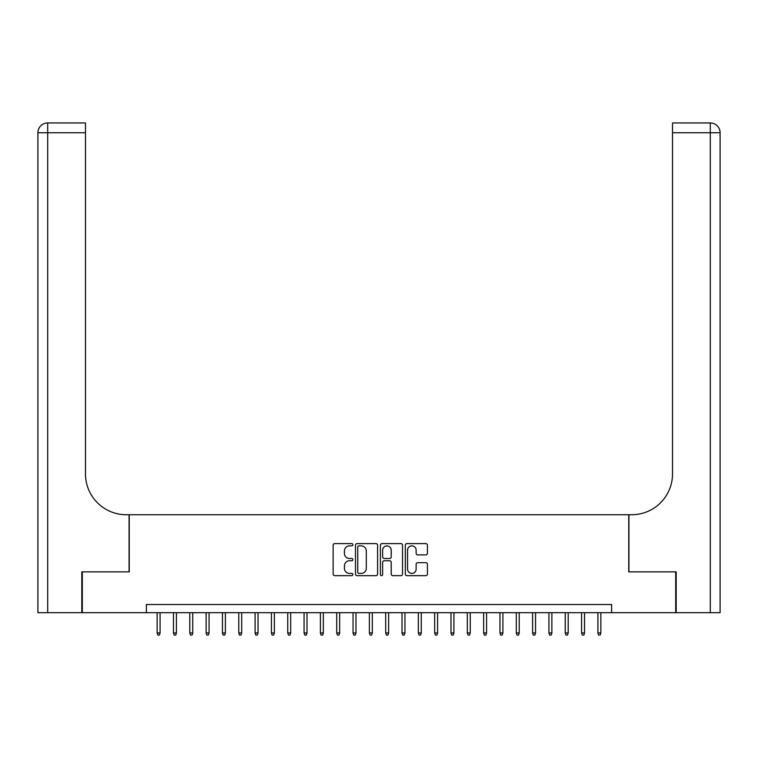 <?xml version="1.0" encoding="UTF-8"?>
<svg xmlns="http://www.w3.org/2000/svg" width="758" height="758" viewBox="0 0 758 758"><rect width="100%" height="100%" fill="white"/><g stroke="black" fill="none" stroke-linecap="round" stroke-linejoin="round"><path stroke-width="1.14" d="M352.877 544.727A1.118 1.118 0 0 0 351.759 543.609L334.733 543.609A1.601 1.601 0 0 0 333.132 545.21L333.132 574.052A1.601 1.601 0 0 0 334.733 575.654L351.759 575.654A1.118 1.118 0 0 0 352.877 574.536A1.118 1.118 0 0 0 351.759 573.408L349.561 573.408A5.126 5.126 0 0 1 344.426 568.282L344.426 565.875A5.126 5.126 0 0 1 349.561 560.749L351.759 560.749A1.118 1.118 0 0 0 352.877 559.631A1.118 1.118 0 0 0 351.759 558.513L349.561 558.513A5.126 5.126 0 0 1 344.426 553.378L344.426 550.981A5.126 5.126 0 0 1 349.561 545.855L351.759 545.855A1.118 1.118 0 0 0 352.877 544.727M425.825 554.903A1.601 1.601 0 0 0 427.427 553.302L427.427 545.21A1.601 1.601 0 0 0 425.825 543.609L406.923 543.609A1.601 1.601 0 0 0 405.322 545.21L405.322 574.052A1.601 1.601 0 0 0 406.923 575.654L425.825 575.654A1.601 1.601 0 0 0 427.427 574.052L427.427 564.274A1.601 1.601 0 0 0 425.825 562.673L417.734 562.673A1.601 1.601 0 0 0 416.133 564.274L416.133 569.125A4.283 4.283 0 0 1 411.85 573.408A4.283 4.283 0 0 1 407.558 569.125L407.558 550.137A4.283 4.283 0 0 1 411.85 545.855A4.283 4.283 0 0 1 416.133 550.137L416.133 553.302A1.601 1.601 0 0 0 417.734 554.903L425.825 554.903M146.379 612.682L82.3 612.682L82.3 571.873L129.239 571.873L129.239 514.739L628.761 514.739L628.761 571.873L675.7 571.873L675.7 612.682L611.621 612.682L611.621 604.524L146.379 604.524L146.379 612.682L611.621 612.682M377.598 545.21A1.601 1.601 0 0 0 375.996 543.609L357.084 543.609A1.601 1.601 0 0 0 355.483 545.21L355.483 574.052A1.601 1.601 0 0 0 357.084 575.654L375.996 575.654A1.601 1.601 0 0 0 377.598 574.052L377.598 545.21M382.004 543.609L400.916 543.609A1.601 1.601 0 0 1 402.517 545.21L402.517 574.052A1.601 1.601 0 0 1 400.916 575.654L392.824 575.654A1.601 1.601 0 0 1 391.213 574.052L391.213 562.351A1.601 1.601 0 0 0 389.612 560.749L384.249 560.749A1.601 1.601 0 0 0 382.648 562.351L382.648 574.536A1.118 1.118 0 0 1 381.52 575.654A1.118 1.118 0 0 1 380.402 574.536L380.402 545.21A1.601 1.601 0 0 1 382.004 543.609M358.847 545.855A1.118 1.118 0 0 0 357.729 546.973L357.729 572.29A1.118 1.118 0 0 0 358.847 573.408L361.178 573.408A5.126 5.126 0 0 0 366.304 568.282L366.304 550.981A5.126 5.126 0 0 0 361.178 545.855L358.847 545.855M391.213 550.213A4.283 4.283 0 0 0 386.931 545.931A4.283 4.283 0 0 0 382.648 550.213L382.648 556.903A1.601 1.601 0 0 0 384.249 558.513L389.612 558.513A1.601 1.601 0 0 0 391.213 556.903L391.213 550.213M160.09 632.93L159.436 635.052L157.806 635.052L157.152 632.93L160.09 632.93L160.09 612.682M157.152 632.93L157.152 612.682M81.817 571.873L129.068 571.873L129.068 514.739L126.302 514.739A40.809 40.809 0 0 1 85.483 473.93L85.483 132.745L47.697 132.745L47.697 612.682L81.817 612.682L81.817 571.873M47.697 612.682L37.9 612.682L37.9 132.745A9.797 9.797 0 0 1 47.697 122.948L85.483 122.948L85.483 132.745M85.483 122.948L47.697 122.948A9.797 9.797 0 0 0 37.9 132.745L47.697 132.745L47.697 122.948M126.302 514.739A40.809 40.809 0 0 1 85.483 473.93M720.1 612.682L720.1 132.745L720.1 612.682L676.183 612.682L676.183 571.873L628.932 571.873L628.932 514.739L631.698 514.739A40.809 40.809 0 0 0 672.517 473.93L672.517 122.948L710.303 122.948L672.517 122.948M710.303 612.682L710.303 132.745L720.1 132.745A9.797 9.797 0 0 0 710.303 122.948A9.797 9.797 0 0 1 720.1 132.745L720.1 514.739M631.698 514.739A40.809 40.809 0 0 0 672.517 473.93M176.415 632.93L175.761 635.052L174.132 635.052L173.478 632.93L176.415 632.93L176.415 612.682M173.478 632.93L173.478 612.682M192.74 632.93L192.087 635.052L190.457 635.052L189.803 632.93L192.74 632.93L192.74 612.682M189.803 632.93L189.803 612.682M209.066 632.93L208.412 635.052L206.773 635.052L206.119 632.93L209.066 632.93L209.066 612.682M206.119 632.93L206.119 612.682M225.391 632.93L224.738 635.052L223.098 635.052L222.445 632.93L225.391 632.93L225.391 612.682M222.445 632.93L222.445 612.682M241.707 632.93L241.053 635.052L239.424 635.052L238.77 632.93L241.707 632.93L241.707 612.682M238.77 632.93L238.77 612.682M258.033 632.93L257.379 635.052L255.749 635.052L255.095 632.93L258.033 632.93L258.033 612.682M255.095 632.93L255.095 612.682M274.358 632.93L273.704 635.052L272.075 635.052L271.421 632.93L274.358 632.93L274.358 612.682M271.421 632.93L271.421 612.682M290.684 632.93L290.03 635.052L288.4 635.052L287.746 632.93L290.684 632.93L290.684 612.682M287.746 632.93L287.746 612.682M307.009 632.93L306.355 635.052L304.725 635.052L304.072 632.93L307.009 632.93L307.009 612.682M304.072 632.93L304.072 612.682M323.334 632.93L322.681 635.052L321.051 635.052L320.397 632.93L323.334 632.93L323.334 612.682M320.397 632.93L320.397 612.682M339.66 632.93L339.006 635.052L337.376 635.052L336.723 632.93L339.66 632.93L339.66 612.682M336.723 632.93L336.723 612.682M355.985 632.93L355.331 635.052L353.702 635.052L353.048 632.93L355.985 632.93L355.985 612.682M353.048 632.93L353.048 612.682M372.311 632.93L371.657 635.052L370.018 635.052L369.364 632.93L372.311 632.93L372.311 612.682M369.364 632.93L369.364 612.682M388.636 632.93L387.982 635.052L386.343 635.052L385.689 632.93L388.636 632.93L388.636 612.682M385.689 632.93L385.689 612.682M404.952 632.93L404.298 635.052L402.669 635.052L402.015 632.93L404.952 632.93L404.952 612.682M402.015 632.93L402.015 612.682M421.277 632.93L420.624 635.052L418.994 635.052L418.34 632.93L421.277 632.93L421.277 612.682M418.34 632.93L418.34 612.682M437.603 632.93L436.949 635.052L435.319 635.052L434.666 632.93L437.603 632.93L437.603 612.682M434.666 632.93L434.666 612.682M453.928 632.93L453.275 635.052L451.645 635.052L450.991 632.93L453.928 632.93L453.928 612.682M450.991 632.93L450.991 612.682M470.254 632.93L469.6 635.052L467.97 635.052L467.316 632.93L470.254 632.93L470.254 612.682M467.316 632.93L467.316 612.682M486.579 632.93L485.925 635.052L484.296 635.052L483.642 632.93L486.579 632.93L486.579 612.682M483.642 632.93L483.642 612.682M502.905 632.93L502.251 635.052L500.621 635.052L499.967 632.93L502.905 632.93L502.905 612.682M499.967 632.93L499.967 612.682M519.23 632.93L518.576 635.052L516.947 635.052L516.293 632.93L519.23 632.93L519.23 612.682M516.293 632.93L516.293 612.682M535.555 632.93L534.902 635.052L533.262 635.052L532.609 632.93L535.555 632.93L535.555 612.682M532.609 632.93L532.609 612.682M551.881 632.93L551.227 635.052L549.588 635.052L548.934 632.93L551.881 632.93L551.881 612.682M548.934 632.93L548.934 612.682M568.197 632.93L567.543 635.052L565.913 635.052L565.26 632.93L568.197 632.93L568.197 612.682M565.26 632.93L565.26 612.682M584.522 632.93L583.868 635.052L582.239 635.052L581.585 632.93L584.522 632.93L584.522 612.682M581.585 632.93L581.585 612.682M600.848 632.93L600.194 635.052L598.564 635.052L597.91 632.93L600.848 632.93L600.848 612.682M597.91 632.93L597.91 612.682M710.303 122.948L710.303 132.745L672.517 132.745"/></g></svg>
